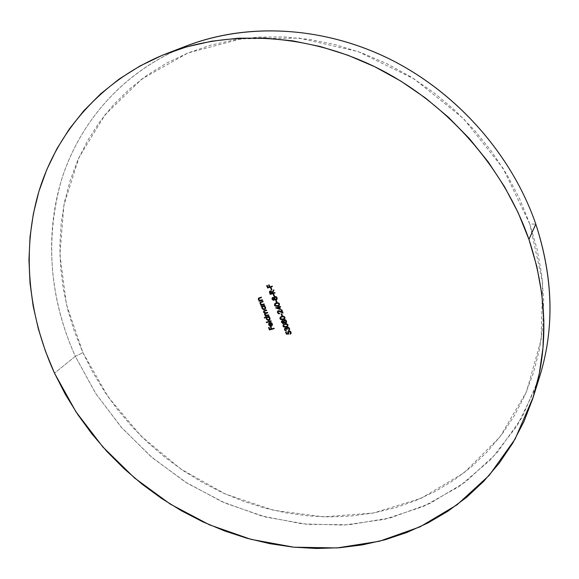 <?xml version="1.0" encoding="UTF-8"?>
<svg xmlns="http://www.w3.org/2000/svg" width="579" height="579" viewBox="0 0 579 579"><rect width="100%" height="100%" fill="white"/><g stroke="black" fill="none" stroke-linecap="round" stroke-linejoin="round"><path stroke-width="0.43" stroke-dasharray="2.9 2.17" d="M187.314 45.625C125.353 69.798 81.169 119.614 62.315 177.369C43.881 235.45 49.866 299.842 75.328 356.331L82.927 352.647L108.215 397.02L141.247 436.255L180.771 468.99L225.383 494.025L273.549 510.273L323.538 516.837L373.412 513.001L421.034 498.331L464.04 472.811L499.988 436.921L526.434 391.817L541.191 339.403L542.595 282.357L529.792 224.03L537.153 249.469L541.778 275.061L543.659 300.487L542.841 325.456L539.404 349.673L533.44 372.89L525.102 394.878L514.543 415.425L501.942 434.359L487.496 451.54L471.393 466.848L453.856 480.194L435.082 491.513L415.281 500.763L394.661 507.928L373.412 513.001L351.743 515.99L329.82 516.938L307.833 515.875L285.946 512.856L264.321 507.942L243.115 501.197L222.474 492.7L202.534 482.539L183.42 470.792L165.276 457.555L148.202 442.921L132.33 427.005L117.761 409.896L104.604 391.722L92.958 372.601L82.927 352.647L74.59 332.006L68.032 310.807L63.343 289.203L60.592 267.353L59.84 245.416L61.135 223.566L64.53 201.984L70.045 180.865L77.702 160.397L87.487 140.798L99.378 122.263L113.332 105.016L129.269 89.26L147.088 75.212L166.672 63.068L187.857 53.015L210.452 45.234L234.242 39.886L258.987 37.092L284.405 36.947L310.206 39.524L336.073 44.844L361.694 52.892L386.721 63.596L410.829 76.862L433.7 92.531L455.029 110.415L474.527 130.289L491.947 151.886L507.081 174.916L519.739 199.067L529.792 224.03L535.799 224.116L529.792 224.03L502.999 168.207L463.62 118.702L414.18 78.954L358.061 51.574L299.119 38.091L241.226 38.822L187.857 53.015L141.812 79.041L105.11 114.7L78.968 157.539L63.914 205.046L59.912 254.818L66.498 304.67L82.927 352.647L75.328 356.331C49.772 299.184 44.952 241.088 60.86 182.038C77.962 125.455 118.941 75.856 177.507 49.664M536.313 386.454L517.156 425.724L491.101 459.292L459.422 486.367L423.423 506.459L384.42 519.37L343.651 525.102L302.296 523.843L261.411 515.918L221.989 501.725L184.904 481.779L150.974 456.621L120.953 426.875L95.521 393.199L75.328 356.331L54.506 373.166L75.328 356.331L95.911 393.8L121.901 427.953L152.61 458.018L187.328 483.306L225.253 503.165L265.522 517.018L307.196 524.35L349.246 524.74L390.514 517.865L429.777 503.556L465.697 481.837L496.898 452.966L522.012 417.524L539.729 376.408M268.844 327.511L269.249 327.215L269.807 329.371L271.457 328.734L270.031 329.125L269.249 327.215L268.844 327.511M270.748 326.99L271.153 326.694L271.71 328.85L274.2 327.982L274.381 328.409L274.2 327.982L271.935 328.604L271.153 326.694L270.748 326.99M266.941 285.512L267.368 285.223L267.932 287.408L269.604 286.75L268.157 287.177L267.368 285.223L266.941 285.512M268.873 284.94L269.293 284.658L269.857 286.844L272.383 285.939L272.564 286.381L272.383 285.939L270.089 286.612L269.293 284.658L268.873 284.94M270.9 287.944L271.327 287.662L272.094 289.551L271.327 287.662L270.9 287.944M269.85 291.143L270.465 290.723L272.448 292.098L271.102 290.694L269.857 291.143M273.701 289.978L273.896 289.659L274.113 290.202L272.586 293.227L274.989 292.366L275.17 292.808L274.989 292.366L272.818 292.996L274.113 290.202L273.896 289.659L273.701 289.978M270.263 291.469L270.161 292.909L270.769 293.589L272.333 293.133L270.769 293.589L270.357 291.338M273.505 294.371L273.932 294.081L274.692 295.963L273.932 294.081L273.505 294.371M272.709 297.476L274.207 297.657L272.709 297.476M274.468 296.766L276.197 296.434L277.24 297.592L277.211 299.09L277.348 297.91L276.545 296.636L275.206 296.318L274.352 296.984M274.779 299.068L274.359 299.922L274.779 299.068M272.376 297.642L272.941 297.244L272.376 297.642M272.579 299.481L273.006 299.864M275.647 299.64L276.017 299.712M276.842 298.677L276.299 299.22L275.372 299.039L274.678 298.047L274.945 296.962M274.149 299.473L272.955 299.191L272.933 297.765M272.76 297.968L272.55 299.104L274.019 299.575M274.815 297.121L274.526 298.503L276.53 299.104M275.959 300.4L276.378 300.103L277.138 301.985L276.378 300.103L275.959 300.4M261.542 306.298L264.878 305.176L265.059 305.611L264.878 305.176L261.542 306.298M264.473 305.777L265.71 307.044L265.298 309.085L265.826 307.413L264.473 305.777M263.235 306.139L263.64 306.045M265.175 306.913L265.348 307.333M265.052 308.643L263.879 308.976L262.917 308.419L262.468 307.333L262.794 306.429M262.7 306.544L262.374 308.144L264.936 308.745M260.955 304.865L261.505 304.54L260.955 304.865M260.362 302.173L263.199 301.058L263.38 301.5L263.199 301.058L260.362 302.173M260.724 302.513L260.499 303.577L261.896 304.525L264.292 303.743L264.473 304.178L264.292 303.743L261.701 304.221L260.832 303.541L260.789 302.426M259.276 300.754L259.826 300.429L259.276 300.754M258.675 298.047L261.513 296.94L261.694 297.374L261.513 296.94L258.675 298.047M259.045 298.395L258.813 299.459L260.21 300.414L262.613 299.625L262.794 300.06L262.613 299.625L259.616 299.915L258.951 298.902L259.544 298.019M259.703 297.961L260.094 297.838M285.874 332.078L286.287 331.774L286.735 333.67L288.291 333.338L286.952 333.417L286.287 331.774L285.874 332.078M288.045 331.434L288.892 330.862L291.23 332.093L291.259 333.2L291.136 331.883L290.274 331.007L289.182 330.804L288.045 331.434M290.824 332.795L290.513 333.374M288.472 331.724L288.27 332.997L289.16 333.743L288.747 333.765L289.16 333.743L288.407 332.52L288.653 331.499M290.325 331.622L290.738 332.201M287.966 331.579L287.843 331.977M265.406 315.736L265.935 315.41L265.406 315.736M263.85 310.901L266.76 309.779L266.941 310.214L266.76 309.779L264.371 310.496L263.691 311.437M264.234 311.22L264.01 312.153L266.202 312.819L267.751 312.204L267.932 312.638L267.751 312.204L265.225 312.718L264.313 312.059L264.328 311.082M265.233 313.644L265.001 314.578L267.085 315.266L268.743 314.621L268.917 315.056L268.743 314.621L266.456 315.164L265.602 314.838L265.16 313.861L265.58 313.34M264.704 310.865L265.095 310.735M264.625 317.545L269.322 316.047L269.503 316.481L269.322 316.047L264.625 317.545M268.917 316.648L270.154 317.907L269.763 319.912L270.27 318.276L268.917 316.648M269.611 317.777L269.792 318.197M269.503 319.478L268.316 319.825L267.36 319.268L266.912 318.182L267.216 317.306M267.129 317.422L266.818 319L269.394 319.579M266.499 322.119L271.196 320.628L271.377 321.063L271.196 320.628L266.499 322.119M270.878 322.597L272.506 323.661L272.152 325.55L272.506 323.661L271.413 322.467L270.878 322.597M271.819 325.239L271.385 325.463L270.096 322.315L269.163 322.894L270.096 322.315L271.153 325.709L272.058 324.964M271.855 323.393L271.262 322.887M269.524 323.125L269.51 324.725L270.943 325.536L269.857 325.55L269.163 324.732L269.438 323.241M285.013 329.755L286.54 330.747L285.013 329.755M284.803 328.344L285.396 327.895L286.591 328.199L285.7 327.852L284.803 328.344M289.377 330.023L289.847 328.995L289.341 327.707L288.154 327.019L286.938 327.367L287.495 327.048L289.695 328.307L289.42 329.987M287.242 327.844L287.104 329.48L287.474 327.584M285.208 328.648L285.23 329.502L285.396 328.416M283.384 324.544L285.034 323.589L288.183 324.58L287.843 326.172M287.683 326.303L288.248 324.761L286.779 323.458L284.629 323.719L283.261 324.739M284.115 326.86L284.651 327.034M287.604 325.673L284.846 326.607L283.717 325.789L283.891 324.732M284.89 324.124L285.512 323.951M283.804 324.841L283.5 326.042L285.975 326.694L287.394 325.897M282.154 320.708L283.638 320.875L282.154 320.708M283.869 320.049L285.628 319.688L286.663 320.831L286.634 322.315L286.771 321.15L285.968 319.89L284.636 319.557L283.782 320.216M284.202 322.271L283.811 323.096L284.202 322.271M281.778 320.896L282.371 320.462L281.778 320.896M282.002 322.662L282.429 323.046M285.063 322.843L285.433 322.923M286.265 321.91L285.715 322.438L284.796 322.25L284.108 321.265L284.332 320.245M282.176 321.207L283.102 323.068L283.464 322.756L282.646 322.648L282.103 321.714L282.704 320.875M284.224 320.39L283.963 321.729L285.983 322.308M280.374 317.068L282.009 316.134L285.158 317.118L284.803 318.732M284.665 318.855L285.223 317.306L283.753 315.996L281.597 316.257L280.236 317.292M281.09 319.42L281.626 319.594M284.579 318.218L281.821 319.159L280.692 318.349L280.873 317.27M281.864 316.67L282.487 316.496M280.793 317.379L280.475 318.588L282.95 319.239L284.361 318.457M281.437 313.905L281.857 313.608L282.617 315.475L281.857 313.608L281.437 313.905M278 312.508L279.939 313.521L278 312.508M277.833 310.995L278.528 310.51L282.364 311.886L279.324 310.496L277.797 311.046M281.517 309.779L281.93 309.483L283.051 313.036L281.93 309.483L281.517 309.779M278.267 311.299L278.224 312.262L278.557 311.017M280.113 311.234L279.751 311.075M280.446 309.599L280.294 309.229L280.446 309.599M275.98 307.796L279.071 306.74L275.98 307.796M278.904 306.334L279.324 306.045L279.331 306.848L280.641 306.298L280.815 306.732L280.641 306.298L278.904 306.334M279.729 307.044L280.67 309.352L279.729 307.044M277.203 307.76L279.838 308.629L277.203 307.76M274.931 303.555L276.538 302.651L279.693 303.628L279.302 305.285M279.194 305.379L279.758 303.816L278.275 302.506L276.125 302.781L274.764 303.83M275.336 305.792L276.154 306.139M279.244 304.445L278.333 305.314L276.357 305.698L275.22 304.887L275.43 303.765M276.393 303.186L277.008 303.012M275.336 303.874L274.996 305.126L277.479 305.763L278.868 305.003"/><path stroke-width="0.87" d="M177.507 49.664C237.774 23.138 315.417 24.101 385.028 56.807C454.472 89.745 511.38 153.232 535.799 224.116C512.024 155.158 457.576 93.089 390.557 59.499C323.386 26.156 247.667 22.509 187.314 45.625L167.563 53.203M528.938 239.388L535.799 224.116L528.938 239.388L536.863 266.651L541.835 294.038L543.855 321.2L542.979 347.82L539.281 373.593L532.89 398.251L523.966 421.534L512.668 443.246L499.207 463.193L483.791 481.243L466.631 497.267L447.958 511.177L427.997 522.917L406.957 532.448L385.071 539.758L362.541 544.853L339.569 547.748L316.358 548.487L293.083 547.112L269.923 543.688L247.052 538.275L224.623 530.95L202.78 521.802L181.683 510.91L161.454 498.374L142.224 484.283L124.123 468.737L107.26 451.852L91.764 433.729L77.738 414.492L65.282 394.263L54.506 373.166C27.937 315.034 21.213 248.818 39.661 189.015C58.537 129.558 103.576 78.172 167.36 53.282C229.494 29.478 307.898 33.394 377.703 68.184C447.335 103.228 504.099 167.867 528.938 239.388C547.235 294.892 548.704 347.364 533.346 396.803L515.093 439.07L489.197 475.381L457.019 504.823L419.999 526.854L379.556 541.227L337.058 547.937L293.777 547.184L250.881 539.324L209.417 524.806L170.349 504.157L134.552 477.986L102.83 446.945L75.914 411.749L54.506 373.166L45.502 351.344L38.359 328.937L33.169 306.096L30.007 282.979L28.95 259.761L30.05 236.63L33.372 213.76L38.931 191.367L46.769 169.647L56.88 148.825L69.241 129.117L83.81 110.755L100.529 93.964L119.281 78.976L139.959 66.006L162.381 55.258L186.366 46.942L211.668 41.21L238.041 38.221L265.189 38.076L292.793 40.856L320.52 46.588L348.001 55.258L374.888 66.795L400.813 81.089L425.427 97.974L448.392 117.24L469.403 138.642L488.177 161.881L504.475 186.648L518.111 212.602L528.938 239.388M280.446 309.599L279.505 307.283L280.591 306.979L280.417 306.537L279.331 306.848L279.1 306.284L278.615 306.421L278.846 306.986L275.59 307.905L280.446 309.599L279.505 307.283L280.591 306.979L280.417 306.537L279.331 306.848L279.1 306.284L278.615 306.421L278.846 306.986L275.59 307.905L280.446 309.599M282.393 315.721L281.633 313.854L281.155 313.984L281.908 315.859L282.393 315.721L281.633 313.854L281.155 313.984L281.908 315.859L282.393 315.721M282.154 320.708L281.408 322.156L282.733 323.509L283.565 323.364L283.985 322.525L285.396 323.169L286.533 322.337L286.048 320.404L284.282 319.84L283.413 321.121L282.48 320.665L281.662 321.005L281.495 322.416L283.276 323.502L283.985 322.525L285.657 323.118L286.287 322.727L286.446 321.077L285.411 319.934L284.282 319.84L283.413 321.121L282.154 320.708M285.013 329.755L285.454 328.561L287.104 329.48L286.909 328.445L287.625 327.692L288.993 328.677L288.747 330.544L289.616 329.075L288.588 327.497L287.437 327.265L286.373 328.445L284.687 328.459L284.68 330.175L286.323 331L285.092 329.921L285.085 328.749L287.104 329.48L287.495 327.721L288.993 328.677L288.747 330.544L289.319 330.11L289.478 328.554L287.278 327.294L286.373 328.445L284.68 328.467L284.535 329.892L286.323 331L285.013 329.755M271.153 321.309L270.972 320.875L266.202 322.199L266.383 322.633L271.153 321.309L270.972 320.875L266.202 322.199L266.383 322.633L271.153 321.309M268.692 315.302L268.518 314.867L265.927 315.367L265.001 314.578L265.139 313.709L267.701 312.877L267.527 312.443L264.994 312.964L264.01 312.153L264.096 311.321L266.709 310.453L266.535 310.018L263.677 311.068L263.662 312.399L264.914 313.261L264.56 314.621L265.703 315.656L265.117 315.823L265.291 316.25L268.692 315.302L268.518 314.867L267.085 315.266L265.001 314.578L265.095 313.753L267.701 312.877L267.527 312.443L266.202 312.819L264.01 312.153L264.104 311.321L266.709 310.453L266.535 310.018L263.72 311.017L263.568 312.197L264.914 313.261L264.56 314.621L265.703 315.656L265.117 315.823L265.291 316.25L268.692 315.302M262.562 300.298L262.381 299.857L259.964 300.392L258.813 299.459L258.979 298.438L261.462 297.613L261.281 297.172L258.299 298.583L258.567 299.886L259.595 300.667L258.979 300.841L259.16 301.275L262.562 300.298L262.381 299.857L260.21 300.414L258.813 299.459L258.914 298.496L261.462 297.613L261.281 297.172L258.552 298.156L258.364 299.502L259.595 300.667L258.979 300.841L259.16 301.275L262.562 300.298M261.426 306.819L262.055 306.638L261.882 308.057L262.996 309.432L264.465 309.635L265.5 308.737L265.479 307.283L264.241 306.016L264.827 305.85L264.654 305.415L261.252 306.385L261.426 306.819L261.542 306.298L261.426 306.819L262.055 306.638L261.954 308.267L264.465 309.635L265.189 309.208L265.479 307.283L264.241 306.016L264.827 305.85L264.654 305.415L261.252 306.385L261.426 306.819M272.709 297.476L271.971 298.952L273.31 300.313L274.135 300.161L274.555 299.307L275.973 299.944L277.109 299.097L276.61 297.143L274.844 296.586L273.976 297.888L273.042 297.432L272.26 297.751L272.058 299.22L273.845 300.306L274.555 299.307L276.234 299.9L276.813 299.546L277.015 297.823L275.973 296.672L274.345 296.875L273.976 297.888L272.709 297.476M274.945 293.039L274.764 292.598L272.586 293.227L272.441 292.873L273.889 290.434L273.664 289.891L272.224 292.33L271.001 290.955L270.038 291.034L269.438 291.852L270.234 294.407L274.945 293.039L274.764 292.598L272.586 293.227L272.441 292.873L273.889 290.434L273.664 289.891L272.224 292.33L270.241 290.962L269.727 291.251L269.452 292.294L270.234 294.407L274.945 293.039M272.333 286.612L272.159 286.171L269.857 286.844L269.069 284.882L268.584 285.027L269.38 286.981L267.932 287.408L267.136 285.454L266.651 285.592L267.628 287.987L272.333 286.612L272.159 286.171L269.857 286.844L269.069 284.882L268.584 285.027L269.38 286.981L267.932 287.408L267.136 285.454L266.651 285.592L267.628 287.987L272.333 286.612M274.156 328.662L273.976 328.228L271.71 328.85L270.929 326.94L270.451 327.07L271.233 328.981L269.807 329.371L269.025 327.468L268.547 327.598L269.51 329.936L274.156 328.662L273.976 328.228L271.71 328.85L270.929 326.94L270.451 327.07L271.233 328.981L269.807 329.371L269.025 327.468L268.547 327.598L269.51 329.936L274.156 328.662M271.862 289.782L271.095 287.893L270.61 288.031L271.385 289.92L271.862 289.782L271.095 287.893L270.61 288.031L271.385 289.92L271.862 289.782M274.468 296.202L273.701 294.313L273.223 294.45L273.983 296.339L274.468 296.202L273.701 294.313L273.223 294.45L273.983 296.339L274.468 296.202M276.914 302.224L276.154 300.342L275.669 300.479L276.429 302.361L276.914 302.224L276.154 300.342L275.669 300.479L276.429 302.361L276.914 302.224M264.241 304.416L264.067 303.982L261.65 304.503L260.499 303.577L260.666 302.556L263.148 301.731L262.967 301.297L259.985 302.694L260.253 303.997L261.274 304.778L260.666 304.952L260.839 305.386L264.241 304.416L264.067 303.982L261.896 304.525L260.499 303.577L260.593 302.622L263.148 301.731L262.967 301.297L260.232 302.281L260.051 303.62L261.274 304.778L260.666 304.952L260.839 305.386L264.241 304.416M286.395 334.134L288.943 333.996L288.147 332.541L288.624 331.629L290.405 332.223L290.289 334.177L291.042 333.453L291.02 332.346L290.057 331.26L288.675 331.116L287.749 331.832L288.074 333.591L286.735 333.67L286.069 332.028L285.592 332.158L286.395 334.134L285.874 332.078L286.395 334.134L288.943 333.996L288.27 332.997L288.834 331.55L290.52 332.455L290.289 334.177L290.839 333.786L291.02 332.346L288.675 331.116L287.937 331.55L288.074 333.591L286.735 333.67L286.069 332.028L285.592 332.158L286.395 334.134M264.509 318.059L266.535 317.495L266.485 319.297L268.171 320.534L269.944 319.601L269.836 317.951L268.685 316.887L269.278 316.727L269.097 316.293L264.328 317.625L264.509 318.059L264.625 317.545L264.509 318.059L266.535 317.495L266.398 319.123L268.909 320.484L269.655 320.042L269.923 318.153L268.685 316.887L269.278 316.727L269.097 316.293L264.328 317.625L264.509 318.059M271.819 325.239L272.108 323.835L271.898 325.094L271.153 325.709L269.865 322.561L268.844 323.27L268.627 324.457L269.756 325.984L271.58 326.042L272.448 324.638L271.189 322.713L270.675 322.539L270.639 322.981L272.108 323.835L270.639 322.981L271.884 324.081L271.717 325.369L271.153 325.709L269.865 322.561L268.844 323.27L268.757 324.87L269.952 326.071L272.043 325.688L272.282 323.907L270.675 322.539L270.639 322.981L271.262 322.887M287.966 324.826L286.562 323.704L285.237 323.733L283.334 324.595L282.95 325.97L283.587 326.918L285.737 327.229L287.806 326.223L287.966 324.826L284.817 323.835L283.269 324.66L283.022 326.187L286.149 327.128L287.741 326.295L287.966 324.826M284.94 317.364L283.529 316.243L282.205 316.272L280.301 317.14L279.925 318.522L280.562 319.47L282.711 319.774L284.781 318.768L284.94 317.364L281.785 316.373L280.258 317.191L279.997 318.739L283.124 319.673L284.702 318.855L284.94 317.364M278 312.508L278.181 311.372L278.984 311.147L283.051 313.036L281.712 309.729L281.228 309.866L282.147 312.132L278.564 310.706L277.479 311.466L277.507 312.617L278.427 313.623L279.715 313.767L278 312.508L278.521 311.184L283.051 313.036L281.712 309.729L281.228 309.866L282.147 312.132L278.304 310.757L277.717 311.104L277.507 312.617L279.715 313.767L278 312.508M279.469 303.866L278.058 302.745L276.733 302.781L274.822 303.664L274.446 305.053L275.083 306.016L277.24 306.313L279.31 305.285L279.469 303.866L276.313 302.889L274.808 303.678L274.518 305.278L277.659 306.204L279.201 305.408L279.469 303.866M533.346 396.803L539.729 376.408C554.624 328.394 553.321 277.631 535.799 224.116C554.516 281.814 554.689 335.929 536.313 386.454M274.084 328.488L269.51 329.936L268.844 327.511L269.734 329.69L274.084 328.488M271.457 328.734L270.748 326.99L271.457 328.734M272.275 286.46L267.628 287.987L266.941 285.512L267.853 287.756L272.275 286.46M269.604 286.75L268.873 284.94L269.604 286.75M271.804 289.63L271.385 289.92L270.9 287.944L271.804 289.63M269.669 291.621L270.465 294.168L274.88 292.887L270.234 294.407L269.452 292.294L269.713 291.44M272.448 292.098L273.701 289.978L272.448 292.098M271.978 292.236L272.333 293.133L271.978 292.236L270.415 291.396L272.108 293.372L270.538 293.828L270.132 291.563L270.545 291.201M270.755 291.143L271.269 291.237M271.674 291.628L271.891 292.04M272.108 293.372L270.538 293.828L270.075 291.635L271.276 291.642L272.108 293.372M274.41 296.05L273.983 296.339L273.505 294.371L274.41 296.05M276.017 299.712L276.921 299.423L276.234 299.9L274.779 299.068L275.647 299.64M273.006 299.864L274.359 299.922L273.845 300.306L272.058 299.22L272.181 298.127M272.159 298.446L272.579 299.481M275.365 296.759L276.364 297.114M276.53 299.104L276.755 297.722L276.074 299.459L274.526 298.503L274.692 297.222L276.755 297.722L276.842 298.677M276.755 297.722L275.257 296.781L274.815 297.121M273.274 297.664L274.171 298.214M274.178 299.437L274.272 298.417L273.672 299.864L272.55 299.104L272.637 298.069L274.272 298.417L274.243 299.343M272.76 297.968L273.1 297.686L274.272 298.417M272.875 297.924L274.048 298.655L273.758 299.835L272.55 299.104L272.875 297.924M276.849 302.072L276.429 302.361L275.959 300.4L276.849 302.072M264.762 305.69L264.241 306.016L264.762 305.69M265.298 309.085L264.465 309.635L261.954 308.267L262.287 306.4L261.657 306.581L262.287 306.4L262.113 307.818L263.228 309.193L265.298 309.085M264.936 308.745L265.283 307.145L263.134 306.334L265.059 307.384L264.827 308.875L264.292 309.2L262.374 308.144L262.577 306.653L263.365 306.096L262.7 306.544M263.64 306.045L265.175 306.913M265.348 307.333L265.052 308.643M262.794 306.429L263.235 306.139M264.183 304.257L260.839 305.386L260.955 304.865L264.183 304.257M261.505 304.54L260.051 303.62L260.362 302.173L260.376 303.577L261.505 304.54M261.23 302.137L263.083 301.579L260.724 302.513M262.497 300.146L259.16 301.275L259.276 300.754L262.497 300.146M259.826 300.429L258.364 299.502L258.675 298.047L258.69 299.466L259.826 300.429M260.094 297.838L259.045 298.388M287.843 331.977L288.291 333.338L287.756 333.048L287.966 331.579M290.933 333.656L290.289 334.177L290.361 333.576L290.933 333.656M290.513 333.374L290.738 332.201L289.051 331.304L288.472 331.724M288.747 333.765L286.612 333.88L288.747 333.765M288.653 331.499L289.051 331.304M289.29 331.26L290.325 331.622M290.738 332.201L290.824 332.795M268.627 315.135L265.291 316.25L265.406 315.736L268.627 315.135M265.935 315.41L264.56 314.621L264.835 313.326L264.871 314.563L265.935 315.41M263.691 311.437L264.017 312.342L265.146 313.022L263.568 312.197L263.85 310.901M265.095 310.735L266.644 310.293L264.234 311.22M265.58 313.34L267.636 312.718L265.233 313.644M269.206 316.561L268.685 316.887L269.206 316.561M269.763 319.912L268.909 320.484L266.398 319.123L266.76 317.249L264.733 317.813L266.76 317.249L266.499 318.45L267.042 319.543L268.403 320.288L269.763 319.912M267.802 316.959L267.129 317.422M268.084 316.908L269.611 317.777M269.394 319.579L269.727 318.009L268.736 320.049L266.818 319L267.013 317.531L267.585 317.198L269.727 318.009L267.809 316.952M269.792 318.197L269.503 319.478M267.216 317.306L267.679 317.002M271.081 321.142L266.383 322.633L266.499 322.119L271.081 321.142M269.792 325.622L271.16 325.977L272.152 325.55L271.254 326.165L269.952 326.071L268.757 324.87L269.126 322.944L268.859 324.211L269.452 325.347M272.058 324.964L272.224 324.349M269.445 323.234L269.163 324.732L270.719 325.782L269.85 322.865L269.438 323.241L270.943 325.536L269.85 322.865L269.315 323.357L269.626 323.111L270.719 325.782L269.163 324.732L269.307 323.364M285.259 330.341L286.214 330.739L284.535 329.892L284.803 328.344L285.042 330.124M286.591 328.199L286.786 327.555L286.591 328.199M289.42 329.987L288.747 330.544L288.812 329.929L289.377 330.023M289.037 329.668L289.211 328.431L287.712 327.468L287.242 327.844M286.844 329.357L285.57 328.329L285.208 328.648M288.617 327.663L287.85 327.446M286.75 329.161L285.671 328.315M287.843 326.172L286.149 327.128L283.022 326.187L283.384 324.544M284.651 327.034L287.683 326.303M283.261 324.739L283.247 325.934L284.115 326.86M284.455 324.305L284.89 324.124M285.512 323.951L286.467 323.878L283.804 324.841M287.285 324.175L287.625 324.551M287.387 325.919L284.629 326.853L283.58 326.201L283.565 325.13L285.208 324.023L286.467 323.878L287.481 324.949L287.387 325.919L287.698 324.696L287.307 326.02L285.975 326.694L283.5 326.042L283.681 324.964L284.991 324.269L287.698 324.696L287.734 325.376M287.698 324.696L286.467 323.878M285.433 322.923L286.388 322.597L285.657 323.118L284.202 322.271L285.063 322.843M282.429 323.046L283.811 323.096L283.276 323.502L281.495 322.416L281.611 321.331M281.589 321.642L282.002 322.662M284.796 319.999L285.787 320.361M285.983 322.308L286.178 320.961L285.498 322.684L283.963 321.729L284.108 320.491L286.178 320.961L286.265 321.91M286.178 320.961L284.332 320.238M282.704 320.875L283.601 321.432M283.478 322.749L283.703 321.627L283.102 323.068L281.987 322.308L282.053 321.309L283.703 321.627L283.667 322.539M282.176 321.207L282.53 320.896L283.703 321.627M284.108 320.491L284.926 320.259L285.729 320.788L285.729 322.575L284.094 321.996L284.224 320.39M282.313 321.142L283.486 321.873L283.189 323.039L282.06 322.474L282.313 321.142M284.803 318.732L283.124 319.673L279.997 318.739L280.374 317.068M281.626 319.594L284.665 318.855M280.236 317.292L280.222 318.493L281.09 319.42M282.487 316.496L283.442 316.423L281.966 316.814L283.218 316.67L284.455 317.487L284.267 318.58L282.95 319.239L280.475 318.588L280.663 317.502L282.183 316.568L281.01 317.133M281.43 316.851L281.864 316.67M284.26 316.713L284.6 317.089M280.677 317.487L283.442 316.423L284.455 317.487L284.361 318.457L284.455 317.487L284.709 317.922M284.673 317.241L283.442 316.423M282.328 315.555L281.908 315.859L281.437 313.905L282.328 315.555M278.369 313.203L279.643 313.572L277.507 312.617L277.833 310.995M282.364 311.886L281.517 309.779L282.364 311.886M280.12 311.234L282.87 312.595L278.745 310.937L278.267 311.299M278.094 312.957L277.797 311.046M280.294 309.229L275.98 307.796L280.294 309.229M279.071 306.74L278.904 306.334L279.071 306.74M280.533 306.819L279.505 307.283L280.533 306.819M279.244 307.181L276.979 307.999L279.244 307.181L279.614 308.875L279.244 307.181L279.614 308.875L276.979 307.999L279.244 307.181M279.302 305.285L277.659 306.204L274.518 305.278L274.931 303.555M276.154 306.139L279.194 305.379M274.764 303.83L274.67 304.815L275.336 305.792M277.008 303.012L277.971 302.933L276.487 303.324L277.746 303.172L278.977 303.989L278.774 305.119L277.479 305.763L274.996 305.126L275.213 303.997L276.711 303.085L275.532 303.664M275.951 303.374L276.393 303.186M278.788 303.222L279.129 303.606M278.868 305.003L278.977 303.989L279.244 304.445M277.746 303.172L278.977 303.989L278.673 305.22L276.429 305.958L275.184 305.437L275.307 303.903L277.746 303.172M279.201 303.751L277.971 302.933M275.032 297.02L276.429 297.736L276.639 298.858L276.19 299.408L274.591 298.641L274.468 297.613L275.032 297.02M263.134 306.334L264.263 306.472L265.059 307.384L265.073 308.498L264.465 309.135L263.163 309.041L262.374 308.144L262.338 307.022L263.134 306.334M267.585 317.198L268.714 317.343L269.503 318.255L269.517 319.362L268.909 319.992L267.607 319.897L266.818 319L266.789 317.885L267.585 317.198M284.361 318.457L281.604 319.405L280.475 318.588L280.786 317.379M279.614 308.875L276.979 307.999L279.02 307.42L279.614 308.875"/></g></svg>
